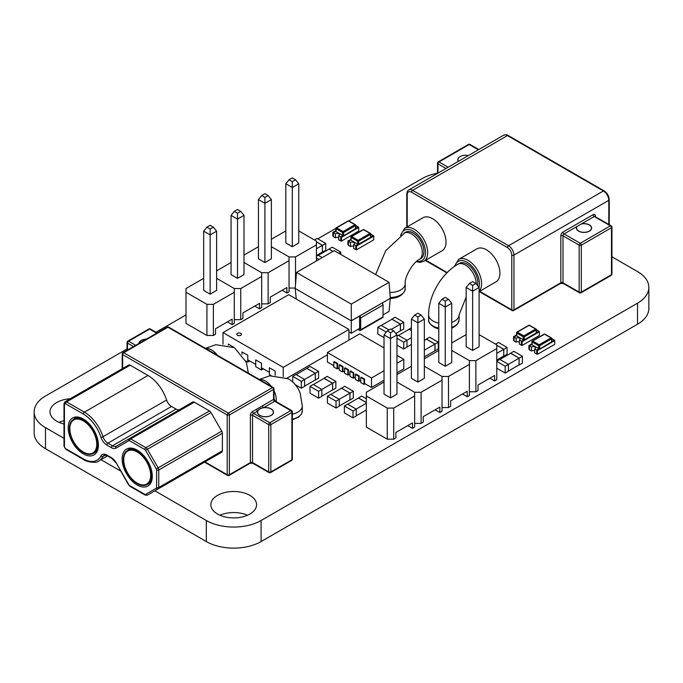 <?xml version="1.0" encoding="UTF-8"?>
<svg xmlns="http://www.w3.org/2000/svg" width="683" height="683" viewBox="0 0 683 683"><rect width="100%" height="100%" fill="white"/><g stroke="black" fill="none" stroke-linecap="round" stroke-linejoin="round"><path stroke-width="1.02" d="M611.942 256.808L637.512 271.569A38.726 22.36 180 0 1 648.85 287.372A38.726 22.36 180 0 1 637.512 303.184L261.085 520.514A38.726 22.36 180 0 1 206.326 520.514L154.87 490.804M648.85 287.372L648.85 308.426A38.726 22.36 180 0 1 637.512 324.237L261.085 541.568A38.726 22.36 180 0 1 206.326 541.568L45.488 448.705A38.726 22.36 180 0 1 34.15 432.902L34.15 411.849A38.726 22.36 180 0 1 45.488 396.038L127.055 348.945M120.575 471.005L100.973 459.685M63.997 438.341L45.488 427.652A38.726 22.36 180 0 1 34.15 411.849M155.98 332.254L185.998 314.914M317.774 238.837L335.848 228.404M348.8 220.925L421.915 178.707A38.726 22.36 180 0 1 437.496 173.226M390.292 298.403A13.72 7.923 0 0 0 400.682 295.466M433.816 326.952A13.72 7.923 0 0 0 434.217 327.2A13.72 7.923 0 0 0 438.785 328.941M451.719 328.113A13.72 7.923 0 0 0 454.579 326.585M63.997 420.737A22.863 13.199 0 0 0 59.071 422.376M70.306 398.727A22.863 13.199 0 0 0 50.004 411.849A22.863 13.199 0 0 0 56.698 421.18A22.863 13.199 0 0 0 63.997 424.015M247.502 515.23A22.863 13.199 0 0 0 219.9 515.23M217.536 514.034A22.863 13.199 0 0 0 242.456 516.903A22.863 13.199 0 0 0 256.569 504.703A22.863 13.199 0 0 0 233.706 491.504A22.863 13.199 0 0 0 210.834 504.703A22.863 13.199 0 0 0 217.536 514.034M350.055 399.948L353.29 398.078L353.29 391.239L350.055 393.101L349.909 399.862M341.432 388.294L344.667 386.254L353.29 391.239M341.432 388.123L350.055 393.101M336.036 408.041L339.272 406.172L339.272 399.324L336.036 401.194L336.036 408.041L327.413 403.064L327.413 396.217L336.036 401.194M327.413 396.217L330.649 394.347L339.272 399.324M339.272 406.001L349.969 399.828L349.969 393.118L339.246 399.307M330.794 394.433L341.517 388.243L349.969 393.118M384.025 337.633L377.844 334.072L377.844 327.225L381.08 325.356L388.969 329.906M386.288 332.1L377.844 327.225M400.486 330.956L400.486 324.109L391.863 319.132L395.098 317.262L403.721 322.239L403.721 329.086L400.34 330.871M400.486 324.109L403.721 322.239M395.816 333.483L400.4 330.837L400.4 324.126L391.948 319.251L381.225 325.441M391.205 329.437L400.4 324.126M353 417.834L353 410.987L344.377 406.009L347.613 404.14L356.236 409.117L356.236 415.964L353 417.834L344.377 412.848L344.377 406.009M353 410.987L356.236 409.117M358.387 398.087L361.623 396.046L366.344 398.778M366.344 402.509L358.387 397.916M366.344 402.577L358.473 398.035L347.758 404.225M356.236 415.793L366.344 409.954M356.202 409.1L366.344 403.243M301.348 388.192L301.348 381.353L292.717 376.367L295.952 374.506L304.575 379.483L304.575 386.33L301.348 388.192L295.363 384.742M292.717 381.976L292.717 376.367M301.348 381.353L304.575 379.483M315.358 380.107L315.358 373.26L306.735 368.282L309.971 366.412L318.594 371.39L318.594 378.237L315.213 380.021M315.358 373.26L318.594 371.39M304.575 386.16L315.273 379.987L315.273 373.277L306.821 368.402L296.098 374.591M304.55 379.466L315.273 373.277M322.504 252.147L325.74 250.285L325.74 243.438L322.504 245.308L322.359 252.07M314.47 239.989L317.117 238.461L325.74 243.438M316.434 241.799L322.504 245.308M316.434 255.493L322.419 252.036L322.419 245.325L316.434 248.783M316.434 241.867L322.419 245.325M503.832 356.133L507.059 354.264L507.059 347.416L503.832 349.286L503.687 356.048M495.534 344.112L498.436 342.439L507.059 347.416M496.78 345.214L503.832 349.286M496.78 360.026L503.747 356.014L503.747 349.303L496.78 353.324M496.78 345.282L503.747 349.303M342.533 235.362L336.07 231.622A0.76 0.444 180 0 1 335.857 231.255L333.372 232.681L335.421 233.868A2.288 1.323 180 0 1 337.948 233.501A2.288 1.323 180 0 1 339.434 234.739A2.288 1.323 180 0 1 338.648 235.729L340.706 236.916L343.182 235.481A0.76 0.444 180 0 1 342.533 235.362L342.533 232.493L336.07 228.762A0.76 0.444 -60 0 1 336.608 227.832A0.76 0.444 60 0 0 336.224 227.789A0.76 0.76 0 0 0 335.848 228.455A0.76 0.444 0 0 1 336.07 228.139A0.76 0.444 60 0 1 336.224 227.789L348.082 220.942A0.76 0.444 60 0 1 348.467 220.985A0.76 0.444 -60 0 1 348.842 220.942L355.314 224.681A0.76 0.444 -60 0 1 355.476 225.031A0.76 0.444 0 0 1 355.698 225.339A0.76 0.76 0 0 0 355.314 224.681A0.76 0.444 -60 0 0 354.929 224.716L348.467 220.985L336.608 227.832L343.071 231.563L354.929 224.716A0.76 0.444 60 0 1 355.476 225.655L343.617 232.493L343.617 235.473A0.76 0.444 180 0 1 343.182 235.592L340.808 236.975L341.457 237.351L358.703 227.396L358.063 227.021L355.689 228.387A0.76 0.444 180 0 1 355.476 228.634L355.476 225.655A0.76 0.444 0 0 0 355.698 225.339L355.698 228.199A0.76 0.444 180 0 1 355.689 228.267L358.165 226.833L356.116 225.646A2.288 1.323 180 0 1 355.698 225.868M340.706 236.916L340.706 240.903L338.648 239.716L338.648 235.729M335.421 233.868L335.421 237.855A2.288 1.323 180 0 1 338.648 237.727M335.848 230.632L332.834 232.374L333.372 232.681L333.372 236.668L335.421 237.855M341.03 236.856L341.568 237.163L355.476 228.634M333.159 232.314L333.586 232.561L333.159 232.297L335.848 230.743M341.457 237.351L341.457 241.082L340.808 240.715L340.808 236.975M343.617 235.473L344.155 235.157M341.457 241.082L358.703 231.127L358.703 227.396M332.834 232.374L332.834 236.105L333.372 236.42M341.03 236.839L341.568 237.163L344.582 235.422M519.182 364.995L522.41 363.125L522.41 356.278L519.182 358.148L519.037 364.91M510.56 353.333L513.787 351.301L522.41 356.278M510.56 353.171L519.182 358.148M505.164 373.08L508.4 371.219L508.4 364.372L505.164 366.233L505.164 373.08L496.78 368.239M496.78 361.119L499.777 359.395L508.4 364.372M496.78 361.392L505.164 366.233M508.4 371.048L519.097 364.876L519.097 358.165L508.374 364.355M499.922 359.471L510.645 353.282L519.097 358.165M241.483 334.303L241.483 334.337A2.322 1.34 180 0 1 241.483 334.337A2.322 1.34 180 0 1 240.049 335.575A2.322 1.34 180 0 1 237.513 335.285A2.322 1.34 0 0 0 240.049 335.541A2.322 1.34 0 0 0 241.483 334.303A2.322 1.34 0 0 0 239.152 332.962A2.322 1.34 0 0 0 236.83 334.303A2.322 1.34 0 0 0 237.513 335.251A2.322 1.34 180 0 1 236.83 334.337A2.322 1.34 180 0 1 236.83 334.32L236.83 334.303M327.405 354.836L287.099 378.109M283.232 376.538L283.232 367.377L348.945 329.445L348.945 340.1M348.945 329.445L288.713 294.663L222.999 332.604L222.999 344.249M269.401 372.355L261.469 367.77M255.715 364.449L247.784 359.873M222.999 332.604L283.232 367.377M275.164 375.317L275.164 371.1L269.401 367.77L269.401 374.566L271.16 375.582M263.39 368.88L261.469 369.99L261.469 363.194L255.715 359.873L255.715 366.669L261.469 369.99M249.696 360.974L247.784 362.084L247.784 355.288L242.021 351.967L242.021 354.323M247.784 362.084L245.82 360.948M234.09 347.459L228.335 344.061L228.335 345.128M318.611 398.163L318.611 391.316L309.988 386.339L313.224 384.469L321.847 389.455L321.847 396.294L318.611 398.163L309.988 393.186L309.988 386.339M318.611 391.316L321.847 389.455M332.621 390.07L332.621 383.231L323.998 378.245L327.234 376.384L335.857 381.362L335.857 388.209L332.476 389.993M332.621 383.231L335.857 381.362M321.847 396.131L332.536 389.959L332.536 383.248L324.084 378.365L313.369 384.555M321.821 389.438L332.536 383.248M409.126 329.266L411.405 330.418M411.405 327.789L409.126 329.104M403.738 349.013L406.974 347.152L406.974 340.305L403.738 342.174L403.738 349.013L396.96 345.103M396.96 336.121L398.351 335.327L406.974 340.305M396.96 338.256L403.738 342.174M398.496 335.404L409.211 329.223L411.405 330.487M411.405 344.42L406.974 346.981M411.405 337.709L406.948 340.288M435.02 350.891L435.02 344.053L426.397 339.067L429.633 337.206L438.255 342.183L438.255 349.03L434.875 350.814M435.02 344.053L438.255 342.183M424.339 356.893L434.934 350.78L434.934 344.07L426.482 339.186L424.339 340.424M424.339 350.183L434.934 344.07M384.025 347.903L359.728 333.876L327.405 352.53L327.405 362.016L333.799 365.712M327.405 352.53L371.492 377.989L371.492 387.474L364.568 383.47L364.568 379.056L364.022 379.364L360.752 377.468L360.752 382.523L364.022 384.418L364.022 379.364M360.752 381.268L359.173 380.363L359.173 375.94L358.635 376.256L355.356 374.361L355.356 379.415L358.635 381.302L358.635 376.256M355.356 378.16L353.785 377.247L353.785 372.833L353.248 373.14L349.969 371.245L349.969 376.299L353.248 378.194L353.248 373.14M349.969 375.044L348.398 374.139L348.398 369.716L347.86 370.032L344.582 368.137L344.582 373.191L347.86 375.078L347.86 370.032M344.582 371.936L343.003 371.023L343.003 366.609L342.465 366.916L339.186 365.021L339.186 370.075L342.465 371.97L342.465 366.916M339.186 368.82L337.615 367.915L337.615 363.493L337.078 363.808L333.799 361.913L333.799 366.967L337.078 368.863L337.078 363.808M396.96 363.288L403.815 359.326L403.815 368.811L396.96 372.773M384.025 380.243L371.492 387.474M371.492 377.989L384.025 370.758M403.815 359.326L396.96 355.373M365.115 383.786L364.022 384.418M364.568 379.056L361.29 377.161L360.752 377.468M359.728 380.679L358.635 381.302M359.173 375.94L355.894 374.045L355.356 374.361M354.332 377.562L353.248 378.194M353.785 372.833L350.507 370.937L349.969 371.245M348.945 374.455L347.86 375.078M348.398 369.716L345.12 367.821L344.582 368.137M343.558 371.339L342.465 371.97M343.003 366.609L339.733 364.713L339.186 365.021M338.162 368.231L337.078 368.863M337.615 363.493L334.337 361.606L333.799 361.913M577.067 226.432A7.47 4.311 0 0 0 576.537 228.02A7.47 4.311 0 0 0 578.723 231.076A7.47 4.311 0 0 0 586.859 232.007A7.47 4.311 0 0 0 591.478 228.02A7.47 4.311 0 0 0 589.284 224.972A7.47 4.311 0 0 0 581.242 224.015L576.802 226.577A7.624 4.397 0 0 0 576.384 228.02A7.624 4.397 0 0 0 578.612 231.136A7.624 4.397 0 0 0 586.919 232.092A7.624 4.397 0 0 0 591.623 228.02A7.624 4.397 0 0 0 589.395 224.912A7.624 4.397 0 0 0 581.506 223.87L581.242 224.015M477.528 285.52A15.248 8.802 -120 0 0 467.044 264.108A15.248 8.802 -120 0 0 459.42 263.348L457.806 264.287C441.338 273.652 428.506 295.884 428.625 314.829L428.625 319.806A15.248 8.802 0 0 0 433.09 326.03A15.248 8.802 0 0 0 438.785 328.105M403.909 233.168A15.248 8.802 -120 0 1 411.533 233.919A15.248 8.802 -120 0 1 421.488 247.357A15.248 8.802 -120 0 1 419.149 259.574L420.771 258.635A15.248 8.802 -120 0 0 423.11 246.426A15.248 8.802 -120 0 0 413.147 232.988A15.248 8.802 -120 0 0 405.523 232.237L385.724 250.627L375.616 274.557M479.099 291.598L495.978 281.857A19.056 11.005 -120 0 0 498.897 266.583A19.056 11.005 -120 0 0 486.45 249.79A19.056 11.005 -120 0 0 476.922 248.851L458.592 259.429A19.056 11.005 60 0 1 468.12 260.368A19.056 11.005 60 0 1 480.098 275.71A19.056 11.005 60 0 1 479.099 291.291M423.75 261.316L442.08 250.738A19.056 11.005 -120 0 0 445 235.464A19.056 11.005 -120 0 0 432.552 218.671A19.056 11.005 -120 0 0 423.025 217.732L404.695 228.31A19.056 11.005 60 0 1 414.222 229.257A19.056 11.005 60 0 1 426.67 246.051A19.056 11.005 60 0 1 423.75 261.316L420.446 262.315L416.212 261.717M458.327 161.384A7.624 4.397 180 0 1 457.806 159.779A7.624 4.397 180 0 1 458.532 157.901M468.35 155.596A7.47 4.311 0 0 0 457.96 159.566A7.47 4.311 0 0 0 458.558 161.248M359.599 328.421L351.275 333.227L351.275 320.856L295.218 288.491L351.275 320.856L390.3 298.326L351.275 320.728L351.275 304.106L296.482 272.466L334.243 250.67L389.037 282.301L351.275 304.106M390.3 298.326L389.037 311.431L383.052 314.889M390.3 298.198L389.037 282.301M351.275 333.227L348.945 331.887M295.218 288.491L296.234 299.009M295.218 288.363L296.482 272.466M381.968 303.132A1.528 0.879 60 0 1 383.052 304.994L360.684 317.911A1.528 0.879 60 0 0 359.599 316.041L381.968 303.132M383.052 316.861L360.684 329.778A1.528 0.879 60 0 1 360.368 330.47L382.736 317.561A1.528 0.879 60 0 0 383.052 316.861L383.052 304.994M360.684 329.778L360.684 317.911M360.368 330.47A1.528 0.879 60 0 1 359.599 330.393L357.892 329.411M358.976 328.788L359.599 329.155L359.599 317.288M516.553 335.592L514.086 337.018L516.135 338.196A2.288 1.323 180 0 1 518.662 337.829A2.288 1.323 180 0 1 520.139 339.067A2.288 1.323 180 0 1 519.362 340.066L521.411 341.244L523.895 339.818A0.76 0.444 180 0 1 523.246 339.69L523.246 336.83L516.775 333.091A0.76 0.444 -60 0 1 517.313 332.16A0.76 0.444 60 0 0 516.937 332.126A0.76 0.76 0 0 0 516.553 332.783A0.76 0.444 0 0 1 516.775 332.476A0.76 0.444 60 0 1 516.937 332.126L528.796 325.279A0.76 0.444 60 0 1 529.171 325.313A0.76 0.444 -60 0 1 529.556 325.279L536.027 329.01A0.76 0.444 -60 0 1 536.181 329.36A0.76 0.444 0 0 1 536.403 329.667A0.76 0.76 0 0 0 536.027 329.01A0.76 0.444 -60 0 0 535.643 329.052L529.171 325.313L517.313 332.16L523.784 335.891L535.643 329.052A0.76 0.444 60 0 1 536.181 329.983L524.322 336.83L524.322 339.801A0.76 0.444 180 0 1 523.895 339.929L521.522 341.312L522.171 341.679L539.416 331.725L538.767 331.349L536.394 332.723A0.76 0.444 180 0 1 536.181 332.971L536.181 329.983A0.76 0.444 0 0 0 536.403 329.667L536.403 332.536A0.76 0.444 180 0 1 536.394 332.595L538.878 331.161L536.821 329.983A2.288 1.323 180 0 1 536.403 330.196M523.246 339.69L516.775 335.959A0.76 0.444 180 0 1 516.561 335.584L516.561 335.695M521.411 341.244L521.411 345.231L519.362 344.044L519.362 340.066M516.135 338.196L516.135 342.183A2.288 1.323 180 0 1 519.362 342.055M516.553 334.969L513.548 336.702L514.086 337.018L514.086 340.996L516.135 342.183M521.735 341.184L522.273 341.5L525.295 339.75L524.322 339.801M536.181 332.971L524.877 339.502M513.864 336.642L514.299 336.89L513.864 336.625L516.553 335.08M522.171 341.679L522.171 345.419L521.522 345.043L521.522 341.312M522.171 345.419L539.416 335.455L539.416 331.725M513.548 336.702L513.548 340.441L514.086 340.749M521.735 341.176L522.273 341.5L525.295 339.75M384.025 382.053L366.344 392.264L366.344 395.995L387.261 408.067L393.724 408.067L414.641 395.995L414.641 392.264L396.96 382.053L414.641 392.264L421.112 392.264L442.021 380.183L442.021 376.453L424.339 366.25L442.021 376.453L448.492 376.453L469.4 364.381L469.4 360.641L451.719 350.439L469.4 360.641L469.4 391.76L475.872 391.76L478.023 390.522L478.023 385.041L494.629 375.454L494.629 380.935L496.78 379.688L496.78 344.838L479.099 334.627M466.165 334.627L451.719 342.968M469.4 360.641L475.872 360.641L475.872 391.76M475.872 360.641L496.78 348.569M472.636 350.439L479.099 346.708L479.099 287.475L472.636 291.206L466.165 287.475L466.165 346.708L472.636 350.439L472.636 285.34L475.872 283.471L472.636 281.601L469.4 283.471L472.636 285.34M489.882 378.194L494.629 380.935M469.4 283.471L466.165 287.475M479.099 287.475L475.872 283.471M442.021 376.453L442.021 407.572L448.492 407.572L450.643 406.325L450.643 400.853L467.249 391.265L467.249 396.746L469.4 395.5L469.4 364.381M438.785 350.439L424.339 358.78M448.492 376.453L448.492 407.572M445.256 366.25L451.719 362.511L451.719 303.286L445.256 307.017L438.785 303.286L438.785 362.511L445.256 366.25L445.256 301.143L448.492 299.282L445.256 297.412L442.021 299.282L445.256 301.143M462.502 394.006L467.249 396.746M442.021 299.282L438.785 303.286M451.719 303.286L448.492 299.282M414.641 423.383L421.112 423.383L423.264 422.137L423.264 416.656L439.861 407.077L439.861 412.549L442.021 411.303L442.021 380.183M411.405 366.25L396.96 374.583M421.112 392.264L421.112 423.383M417.876 382.053L424.339 378.322L424.339 319.089L417.876 322.828L411.405 319.089L411.405 378.322L417.876 382.053L417.876 316.955L421.112 315.085L417.876 313.224L414.641 315.085L417.876 316.955M435.122 409.809L439.861 412.549M414.641 315.085L411.405 319.089M424.339 319.089L421.112 315.085M366.344 395.995L366.344 427.114L387.261 439.186L393.724 439.186L395.884 437.94L395.884 432.467L412.481 422.879L412.481 428.361L414.641 427.114L414.641 395.995M387.261 408.067L387.261 439.186M393.724 408.067L393.724 439.186M390.497 397.865L396.96 394.125L396.96 334.901L390.497 338.631L384.025 334.901L384.025 394.125L390.497 397.865L390.497 332.766L393.724 330.896L390.497 329.027L387.261 330.896L390.497 332.766M407.742 425.62L412.481 428.361M387.261 330.896L384.025 334.901M396.96 334.901L393.724 330.896M203.679 278.331L185.998 288.542L185.998 292.273L206.915 304.345L213.378 304.345L234.295 292.273L234.295 288.542L216.613 278.331L234.295 288.542L240.757 288.542L261.674 276.47L261.674 272.73L243.993 262.528L261.674 272.73L268.137 272.73L289.054 260.658L289.054 256.928L271.373 246.717L289.054 256.928L289.054 288.047L295.244 288.047M289.054 256.928L295.517 256.928L316.434 244.847L316.434 241.116L298.753 230.914M316.434 244.847L316.434 260.949M285.818 230.914L271.373 239.246M295.517 256.928L295.517 284.606M292.29 246.717L298.753 242.986L298.753 183.753L292.29 187.492L285.818 183.753L285.818 242.986L292.29 246.717L292.29 181.618L295.517 179.749L292.29 177.887L289.054 179.749L292.29 181.618M289.054 179.749L285.818 183.753M298.753 183.753L295.517 179.749M261.674 272.73L261.674 303.85L268.137 303.85L270.297 302.603L270.297 297.131L286.894 287.543L286.894 293.024L289.054 291.778L289.054 260.658M258.439 246.717L243.993 255.058M268.137 272.73L268.137 303.85M264.91 262.528L271.373 258.789L271.373 199.564L264.91 203.295L258.439 199.564L258.439 258.789L264.91 262.528L264.91 197.43L268.137 195.56L264.91 193.69L261.674 195.56L264.91 197.43M282.156 290.284L286.894 293.024M261.674 195.56L258.439 199.564M271.373 199.564L268.137 195.56M234.295 288.542L234.295 319.661L240.757 319.661L242.917 318.415L242.917 312.934L259.514 303.354L259.514 308.827L261.674 307.589L261.674 276.47M231.059 262.528L216.613 270.869M240.757 288.542L240.757 319.661M237.522 278.331L243.993 274.6L243.993 215.376L237.522 219.106L231.059 215.376L231.059 274.6L237.522 278.331L237.522 213.233L240.757 211.371L237.522 209.502L234.295 211.371L237.522 213.233M254.776 306.095L259.514 308.827M234.295 211.371L231.059 215.376M243.993 215.376L240.757 211.371M185.998 292.273L185.998 323.392L206.915 335.464L213.378 335.464L215.538 334.226L215.538 328.745L232.135 319.157L232.135 324.638L234.295 323.392L234.295 292.273M206.915 304.345L206.915 335.464M213.378 304.345L213.378 335.464M210.142 294.142L216.613 290.412L216.613 231.178L210.142 234.909L203.679 231.178L203.679 290.412L210.142 294.142L210.142 229.044L213.378 227.174L210.142 225.305L206.915 227.174L210.142 229.044M227.396 321.898L232.135 324.638M206.915 227.174L203.679 231.178M216.613 231.178L213.378 227.174M340.8 254.452L340.8 252.129L338.785 253.291M328.941 249.184L332.177 247.152L340.8 252.129M328.941 249.022L333.022 251.378M316.434 256.245L318.158 255.246L322.239 257.602M316.434 257.978L319.012 259.463M318.304 255.322L329.027 249.133L332.962 251.412M531.903 344.454L529.436 345.88L531.485 347.066A2.288 1.323 180 0 1 534.012 346.699A2.288 1.323 180 0 1 535.498 347.929A2.288 1.323 180 0 1 534.712 348.928L536.761 350.114L539.246 348.68A0.76 0.444 180 0 1 538.597 348.552L538.597 345.692L532.125 341.961A0.76 0.444 -60 0 1 532.672 341.022A0.76 0.444 60 0 0 532.288 340.988A0.76 0.76 0 0 0 531.903 341.645A0.76 0.444 0 0 1 532.125 341.338A0.76 0.444 60 0 1 532.288 340.988L544.146 334.141A0.76 0.444 60 0 1 544.522 334.175A0.76 0.444 -60 0 1 544.906 334.141L551.377 337.872A0.76 0.444 -60 0 1 551.531 338.222A0.76 0.444 0 0 1 551.753 338.537A0.76 0.76 0 0 0 551.377 337.872A0.76 0.444 -60 0 0 550.993 337.914L544.522 334.175L532.672 341.022L539.135 344.761L550.993 337.914A0.76 0.444 60 0 1 551.531 338.845L539.672 345.692L539.672 348.663A0.76 0.444 180 0 1 539.246 348.791L537.086 350.038L537.623 350.362L536.872 350.174L537.521 350.55L554.767 340.586L554.118 340.211L551.744 341.585A0.76 0.444 180 0 1 551.531 341.833L551.531 338.845A0.76 0.444 0 0 0 551.753 338.537L551.753 341.398A0.76 0.444 180 0 1 551.744 341.457L554.229 340.032L552.171 338.845A2.288 1.323 180 0 1 551.753 339.058M538.597 348.552L532.125 344.821A0.76 0.444 180 0 1 531.912 344.445L531.912 344.556M536.761 350.114L536.761 354.093L534.712 352.906L534.712 348.928M531.485 347.066L531.485 351.045A2.288 1.323 180 0 1 534.712 350.925M531.903 343.831L528.898 345.564L529.436 345.88L529.436 349.858L531.485 351.045M537.623 350.362L551.531 341.833M529.223 345.504L529.649 345.752L529.223 345.496L531.903 343.942M537.521 350.55L537.521 354.281L536.872 353.905L536.872 350.174M539.672 348.663L540.21 348.356M537.521 354.281L554.767 344.326L554.767 340.586M528.898 345.564L528.898 349.303L529.436 349.611M537.623 350.345L540.646 348.603M357.593 244.053L351.122 240.322A0.76 0.444 180 0 1 350.908 239.946L348.432 241.381L350.481 242.559A2.288 1.323 180 0 1 353.009 242.192A2.288 1.323 180 0 1 354.494 243.43A2.288 1.323 180 0 1 353.709 244.42L355.758 245.607L358.242 244.181A0.76 0.444 180 0 1 357.593 244.053L357.593 241.193L351.122 237.453A0.76 0.444 -60 0 1 351.668 236.523A0.76 0.444 60 0 0 351.284 236.489A0.76 0.76 0 0 0 350.9 237.146A0.76 0.444 0 0 1 351.122 236.83A0.76 0.444 60 0 1 351.284 236.489L363.143 229.642A0.76 0.444 60 0 1 363.518 229.676A0.76 0.444 -60 0 1 363.902 229.642L370.374 233.373A0.76 0.444 -60 0 1 370.528 233.723A0.76 0.444 0 0 1 370.749 234.03A0.76 0.76 0 0 0 370.374 233.373A0.76 0.444 -60 0 0 369.99 233.407L363.518 229.676L351.668 236.523L358.131 240.254L369.99 233.407A0.76 0.444 60 0 1 370.528 234.346L358.669 241.193L358.669 244.164A0.76 0.444 180 0 1 358.242 244.292L356.082 245.53L356.62 245.846L355.869 245.675L356.517 246.042L373.763 236.087L373.114 235.712L370.741 237.086A0.76 0.444 180 0 1 370.528 237.334L370.528 234.346A0.76 0.444 0 0 0 370.749 234.03L370.749 236.899A0.76 0.444 180 0 1 370.741 236.958L373.225 235.524L371.168 234.346A2.288 1.323 180 0 1 370.749 234.559M355.758 245.607L355.758 249.594L353.709 248.407L353.709 244.42M350.481 242.559L350.481 246.546A2.288 1.323 180 0 1 353.709 246.418M350.9 239.332L347.895 241.065L348.432 241.381L348.432 245.359L350.481 246.546M359.642 244.104L356.62 245.854L359.642 244.113L359.207 243.857L370.528 237.334M350.9 239.443L348.219 240.988L348.646 241.253M356.517 246.042L356.517 249.782L355.869 249.406L355.869 245.675M358.669 244.164L359.207 243.857M356.517 249.782L373.763 239.818L373.763 236.087M347.895 241.065L347.895 244.796L348.432 245.112M348.219 240.988L348.654 241.244M146.299 339.195A7.854 4.533 0 0 0 139.076 343.353M271.031 408.963A7.854 4.533 0 0 0 262.477 407.982A7.854 4.533 0 0 0 257.636 412.173A7.854 4.533 0 0 0 259.933 415.375A7.854 4.533 0 0 0 268.487 416.357A7.854 4.533 0 0 0 273.337 412.173A7.854 4.533 0 0 0 271.031 408.963M259.822 415.435A8 4.619 0 0 0 268.547 416.442A8 4.619 0 0 0 273.49 412.173A8 4.619 0 0 0 271.142 408.904A8 4.619 0 0 0 263.544 407.683A8 4.619 0 0 0 257.713 411.055A8 4.619 0 0 0 257.482 412.173A8 4.619 0 0 0 259.822 415.435M137.206 483.12A19.056 11.005 -120 0 0 146.734 484.059A19.056 11.005 -120 0 0 149.654 468.794A19.056 11.005 -120 0 0 137.206 452.001A19.056 11.005 -120 0 0 127.678 451.053A19.056 11.005 -120 0 0 124.758 466.327A19.056 11.005 -120 0 0 137.206 483.12M137.206 451.506A19.662 11.355 -120 0 0 127.371 450.532A19.662 11.355 -120 0 0 124.357 466.284A19.662 11.355 -120 0 0 137.206 483.615A19.662 11.355 -120 0 0 147.041 484.589A19.662 11.355 -120 0 0 150.055 468.828A19.662 11.355 -120 0 0 137.206 451.506M83.309 452.001A19.056 11.005 -120 0 0 92.837 452.949A19.056 11.005 -120 0 0 95.757 437.675A19.056 11.005 -120 0 0 83.309 420.882A19.056 11.005 -120 0 0 73.781 419.943A19.056 11.005 -120 0 0 70.861 435.208A19.056 11.005 -120 0 0 83.309 452.001M83.309 420.387A19.662 11.355 -120 0 0 73.474 419.413A19.662 11.355 -120 0 0 70.46 435.165A19.662 11.355 -120 0 0 83.309 452.496A19.662 11.355 -120 0 0 93.136 453.469A19.662 11.355 -120 0 0 96.158 437.718A19.662 11.355 -120 0 0 83.309 420.387M256.637 409.185L262.468 405.822A1.528 0.879 -120 0 0 263.544 407.683L274.643 401.28A1.528 0.879 -60 0 1 275.411 401.203L274.011 398.787A1.528 0.879 0 0 1 273.567 399.41L273.567 389.455L229.368 414.974L229.368 474.719L250.388 462.579L250.388 415.281A3.048 1.759 120 0 1 252.548 411.55L256.637 409.185A1.528 0.879 -120 0 0 257.713 411.055L253.624 413.411L269.794 422.751L290.813 410.611L274.643 401.28A1.528 0.879 -120 0 1 273.567 399.41L262.468 405.822M179.86 409.484A7.624 4.397 60 0 1 176.077 409.091L171.501 406.453A7.624 4.397 60 0 1 166.601 399.999A28.968 16.725 -120 0 0 147.98 375.454L130.197 365.183A3.048 1.759 -120 0 0 128.677 365.029L65.073 401.749A3.048 1.759 60 0 1 66.601 401.903L130.197 365.183M194.296 402.185A3.048 1.759 -120 0 0 192.768 402.031L129.164 438.751A3.048 1.759 60 0 1 130.692 438.904L194.296 402.185L209.476 410.953A3.048 1.759 -120 0 1 210.996 412.558L221.736 431.152A3.048 1.759 -120 0 1 222.368 433.278L222.368 450.806A3.048 1.759 -120 0 1 221.736 452.206L210.996 458.404A3.048 1.759 -120 0 1 210.979 458.413M129.616 440.774A1.528 0.879 -120 0 0 128.848 440.697L115.973 448.133A9.144 5.285 60 0 1 111.397 447.681L106.821 445.043A9.144 5.285 60 0 1 100.947 437.291A27.44 15.846 -120 0 0 83.309 414.035L65.517 403.764A1.528 0.879 -120 0 0 64.441 404.387L64.441 446.708A1.528 0.879 -120 0 0 65.517 448.577L83.309 458.848A27.44 15.846 -120 0 0 100.947 455.962A9.144 5.285 60 0 1 106.821 454.998L111.397 457.636A9.144 5.285 60 0 1 115.973 462.468L128.848 484.776A1.528 0.879 -120 0 0 129.616 485.579L144.796 494.347A1.528 0.879 -120 0 0 145.556 494.424L156.296 488.225A1.528 0.879 -120 0 0 156.612 487.525L156.612 469.998A1.528 0.879 -120 0 0 156.296 468.931L145.556 450.345A1.528 0.879 -120 0 0 144.796 449.534L129.616 440.774A1.528 0.879 -60 0 1 130.692 438.904L145.872 447.672A3.048 1.759 60 0 1 147.4 449.277L158.132 467.872A3.048 1.759 60 0 1 158.763 469.998L158.763 487.525A3.048 1.759 60 0 1 158.132 488.926L210.996 458.404M156.296 488.225A1.528 1.246 60 0 0 158.132 488.926L147.4 495.124A1.528 1.246 60 0 1 145.556 494.424M65.517 403.764A1.528 0.879 120 0 1 66.601 401.903L84.385 412.165A28.968 16.725 60 0 1 103.005 436.71A7.624 4.397 -120 0 0 107.905 443.173L112.473 445.811A7.624 4.397 -120 0 0 116.289 446.187L129.164 438.751A1.528 1.246 -120 0 0 128.848 440.697M146.461 339.092A8 4.619 0 0 0 138.914 343.455M637.512 324.237L637.512 303.184M261.085 541.568L261.085 520.514M206.326 541.568L206.326 520.514M45.488 448.705L45.488 427.652M335.848 231.315L335.848 228.455A0.76 0.444 0 0 0 336.07 228.762L336.07 231.622M342.533 232.493A0.76 0.444 0 0 0 343.617 232.493A0.76 0.444 60 0 0 343.071 231.563A0.76 0.444 -60 0 0 342.533 232.493M476.205 283.889A15.248 8.802 -120 0 0 465.43 265.038A15.248 8.802 -120 0 0 457.806 264.287M466.165 297.054L459.113 314.829A15.248 8.802 180 0 1 451.719 322.376M438.785 323.127A15.248 8.802 180 0 1 433.09 321.053A15.248 8.802 180 0 1 428.625 314.829M419.149 259.574C413.138 261.999 404.31 277.289 405.215 283.71A15.248 8.802 180 0 1 389.848 292.512M390.241 297.489A15.248 8.802 0 0 0 405.215 288.687L404.507 291.59L401.621 294.843L398.095 296.712L390.292 298.138M451.719 327.353A15.248 8.802 0 0 0 459.113 319.806L457.798 323.716L455.518 325.962L451.719 327.934M416.792 261.222A17.527 10.125 -120 0 0 425.407 250.379A17.527 10.125 -120 0 0 413.147 231.119A17.527 10.125 -120 0 0 401.152 234.892M478.979 287.321A17.527 10.125 -120 0 0 467.044 262.238A17.527 10.125 -120 0 0 455.049 266.011M407.222 226.858L407.222 194.715A6.096 3.517 60 0 1 411.533 192.222L507.469 247.613A6.096 3.517 60 0 1 511.78 255.083L511.78 309.851A1.528 0.879 120 0 0 512.096 310.552L479.184 291.547M425.731 260.172L447.186 272.56M479.637 291.291L511.78 309.851A1.528 0.879 180 0 0 513.94 309.851L560.828 282.779L560.828 235.806A3.048 1.759 120 0 1 562.988 232.066L593.168 214.641A3.048 1.759 120 0 1 595.32 215.888L595.32 217.134M608.801 224.4L608.801 200.315L513.94 255.083L513.94 309.851A1.528 0.879 60 0 1 513.625 310.552A1.528 1.528 0 0 1 512.096 310.552M604.173 190.907C607.272 193.016 608.963 195.944 609.245 199.692A1.528 0.879 180 0 1 608.801 200.315A7.624 4.397 60 0 0 603.405 190.975A1.528 0.879 -60 0 1 604.173 190.907L508.229 135.516A1.528 0.879 120 0 0 507.469 135.593A7.624 4.397 -120 0 0 503.661 135.208L408.793 189.976A7.624 4.397 -120 0 1 412.609 190.361L508.545 245.743L603.405 190.975L507.469 135.593L412.609 190.361A1.528 0.879 120 0 0 411.533 192.222M446.016 168.488L437.94 163.826L437.94 173.158M478.356 149.816L469.204 144.531L439.015 161.956L448.176 167.241M560.828 235.806A1.528 0.879 0 0 1 562.988 235.806L562.988 282.779L579.15 292.111L579.15 245.137L562.988 235.806A1.528 0.879 -60 0 1 564.064 233.936L580.234 243.268L610.414 225.842L594.244 216.511L581.506 223.87M576.802 226.577L564.064 233.936A1.528 0.879 60 0 1 562.988 232.066M611.942 274.062A1.528 0.879 180 0 1 611.49 274.686A1.528 0.879 -120 0 1 611.174 275.386A1.528 1.528 0 0 0 611.942 274.062L611.942 227.089A1.528 0.879 180 0 1 611.49 227.712L581.31 245.137L581.31 292.111L611.49 274.686L611.49 227.712A1.528 0.879 -120 0 0 610.414 225.842A1.528 0.879 120 0 1 611.174 225.766L594.876 216.511M468.436 144.454A1.528 1.528 0 0 1 469.964 144.454A1.528 0.879 120 0 0 469.204 144.531A1.528 0.879 -120 0 0 468.436 144.454L438.255 161.88A1.528 1.528 0 0 0 437.496 163.203L437.496 173.414M437.496 163.203A1.528 0.879 180 0 0 437.94 163.826A1.528 0.879 120 0 1 439.015 161.956A1.528 0.879 -120 0 0 438.255 161.88M407.222 194.715A1.528 0.879 180 0 1 406.769 194.092L406.769 227.115M594.893 216.383A1.528 0.879 180 0 1 595.32 215.888M593.168 214.641A1.528 0.879 60 0 0 594.244 216.511A1.528 0.879 -60 0 1 595.004 216.434M507.469 247.613A1.528 0.879 -60 0 1 508.545 245.743A7.624 4.397 60 0 1 513.94 255.083A1.528 0.879 180 0 1 511.78 255.083M581.31 245.137A1.528 0.879 -120 0 0 580.234 243.268A1.528 0.879 120 0 0 579.15 245.137A1.528 0.879 180 0 0 581.31 245.137M581.31 292.111A1.528 0.879 180 0 1 579.15 292.111A1.528 0.879 -60 0 0 579.466 292.811A1.528 1.528 0 0 0 580.994 292.811A1.528 0.879 -120 0 0 581.31 292.111M560.512 283.479L563.296 283.479A1.528 0.879 120 0 1 562.988 282.779A1.528 0.879 0 0 0 560.828 282.779A1.528 0.879 60 0 1 560.512 283.479L513.625 310.552M516.553 335.643L516.553 332.783A0.76 0.444 0 0 0 516.775 333.091L516.775 335.959M523.246 336.83A0.76 0.444 0 0 0 524.322 336.83A0.76 0.444 60 0 0 523.784 335.891A0.76 0.444 -60 0 0 523.246 336.83M531.903 344.505L531.903 341.645A0.76 0.444 0 0 0 532.125 341.961L532.125 344.821M538.597 345.692A0.76 0.444 0 0 0 539.672 345.692A0.76 0.444 60 0 0 539.135 344.761A0.76 0.444 -60 0 0 538.597 345.692M350.9 240.006L350.9 237.146A0.76 0.444 0 0 0 351.122 237.453L351.122 240.322M357.593 241.193A0.76 0.444 0 0 0 358.669 241.193A0.76 0.444 60 0 0 358.131 240.254A0.76 0.444 -60 0 0 357.593 241.193M217.407 355.271A15.248 8.802 -120 0 0 211.585 349.935A15.248 8.802 -120 0 0 205.762 348.543M271.305 386.39A15.248 8.802 -120 0 0 265.482 381.054A15.248 8.802 -120 0 0 259.66 379.663M146.879 484.682A19.816 11.44 -120 0 0 148.194 484.102C149.56 482.386 150.192 484.512 151.771 477.349C153.086 469.247 145.547 454.938 137.522 450.831C131.99 448.697 128.942 448.347 128.37 449.773A19.816 11.44 -120 0 0 127.217 450.626M137.206 484.99A21.344 12.32 60 0 1 122.112 458.848A21.344 12.32 60 0 1 137.206 450.131A21.344 12.32 60 0 1 152.3 476.273A21.344 12.32 60 0 1 137.206 484.99M92.982 453.563A19.816 11.44 -120 0 0 94.297 452.983C95.654 451.267 96.294 453.392 97.865 446.238C99.189 438.127 91.65 423.819 83.625 419.712C78.093 417.578 75.045 417.228 74.473 418.653A19.816 11.44 -120 0 0 73.32 419.507M83.309 453.871A21.344 12.32 60 0 1 68.215 427.729A21.344 12.32 60 0 1 83.309 419.012A21.344 12.32 60 0 1 98.395 445.154A21.344 12.32 60 0 1 83.309 453.871M204.977 461.879L227.217 474.719L227.217 414.974L122.65 354.605L122.65 368.504M228.293 413.104L272.491 387.585L167.924 327.217L123.734 352.735L228.293 413.104A1.528 0.879 60 0 1 229.368 414.974A1.528 0.879 0 0 1 227.217 414.974A1.528 0.879 -60 0 1 228.293 413.104M83.309 414.035A1.528 0.879 120 0 1 84.385 412.165L147.98 375.454M100.947 437.291A1.528 0.435 162.1 0 0 103.005 436.71L166.601 399.999M106.821 454.998A1.528 0.879 -60 0 0 107.137 455.698L104.089 455.245A7.624 4.397 -120 0 0 103.005 456.423L105.387 455.049M100.947 455.962A1.528 1.17 -152.8 0 0 103.005 456.423A28.968 16.725 60 0 1 98.864 460.905L107.513 455.911M156.612 487.525A1.528 0.879 0 0 0 158.763 487.525L222.368 450.806M156.612 469.998A1.528 0.879 0 0 0 158.763 469.998L222.368 433.278M156.296 468.931L221.736 431.152M145.556 450.345L210.996 412.558M144.796 449.534A1.528 0.879 -60 0 1 145.872 447.672L209.476 410.953M116.289 446.187L116.289 446.187A1.528 1.246 -120 0 0 115.973 448.133M111.397 447.681A1.528 0.879 -60 0 1 112.473 445.811L176.077 409.091M106.821 445.043A1.528 0.879 -60 0 1 107.905 443.173L171.501 406.453M144.796 494.347A1.528 0.879 120 0 0 145.112 495.047L129.932 486.279A1.528 0.879 -60 0 1 129.616 485.579M129.932 486.279L128.848 484.776M128.609 484.921L115.973 462.468M115.726 462.604L111.713 458.336A1.528 0.879 -60 0 1 111.397 457.636M65.517 448.577A1.528 0.879 -60 0 0 65.833 449.277L83.625 459.548A1.528 0.879 -60 0 1 83.309 458.848M65.833 449.277L63.997 446.084A1.528 0.879 0 0 0 64.441 446.708M63.997 446.084L63.997 403.764A1.528 0.879 0 0 0 64.441 404.387M252.548 411.55A1.528 0.879 -120 0 0 253.624 413.411A1.528 0.879 120 0 0 252.548 415.281L252.548 462.579L268.718 471.919L268.718 424.613L252.548 415.281A1.528 0.879 0 0 0 250.388 415.281M270.553 472.61A1.528 0.879 60 0 0 270.869 471.919L291.897 459.779L291.897 412.481L270.869 424.613L270.869 471.919A1.528 0.879 180 0 1 268.718 471.919A1.528 0.879 120 0 0 269.034 472.61A1.528 1.528 0 0 0 270.553 472.61L291.581 460.479A1.528 1.528 0 0 0 292.341 459.155A1.528 0.879 180 0 1 291.897 459.779A1.528 0.879 60 0 1 291.581 460.479M133.526 346.563L127.499 343.088L127.499 350.038M156.697 333.184L149.603 329.086L128.583 341.218L135.678 345.316M292.341 414.197A15.248 8.802 0 0 0 302.287 405.95L302.287 410.927A15.248 8.802 0 0 1 292.341 419.174M276.128 401.621A15.248 8.802 -120 0 0 274.011 390.813M250.072 463.279L252.864 463.279A1.528 0.879 120 0 1 252.548 462.579A1.528 0.879 0 0 0 250.388 462.579A1.528 0.879 60 0 1 250.072 463.279L229.053 475.411A1.528 0.879 -120 0 0 229.368 474.719A1.528 0.879 0 0 1 227.217 474.719A1.528 0.879 -60 0 0 227.533 475.411A1.528 1.528 0 0 0 229.053 475.411M269.794 422.751A1.528 0.879 120 0 0 268.718 424.613A1.528 0.879 180 0 0 270.869 424.613A1.528 0.879 60 0 0 269.794 422.751M290.813 410.611A1.528 0.879 60 0 1 291.897 412.481A1.528 0.879 180 0 0 292.341 411.858A1.528 1.528 0 0 0 291.581 410.534A1.528 0.879 120 0 0 290.813 410.611M274.011 388.832A1.528 1.528 0 0 0 273.251 387.509A1.528 0.879 -60 0 0 272.491 387.585A1.528 0.879 60 0 1 273.567 389.455A1.528 0.879 0 0 0 274.011 388.832L274.011 398.787M122.65 354.605A1.528 0.879 -60 0 1 123.734 352.735A1.528 0.879 60 0 0 122.966 352.659A1.528 1.528 0 0 0 122.206 353.982A1.528 0.879 0 0 0 122.65 354.605M127.499 343.088A1.528 0.879 -60 0 1 128.583 341.218A1.528 0.879 60 0 0 127.815 341.141A1.528 1.528 0 0 0 127.055 342.465A1.528 0.879 0 0 0 127.499 343.088M167.924 327.217A1.528 0.879 -60 0 1 168.692 327.14A1.528 1.528 0 0 0 167.164 327.14A1.528 0.879 60 0 1 167.924 327.217M148.843 329.01A1.528 0.879 60 0 1 149.603 329.086A1.528 0.879 120 0 1 150.362 329.01A1.528 1.528 0 0 0 148.843 329.01L127.815 341.141M348.842 220.942A0.76 0.76 0 0 0 348.082 220.942M591.478 228.02L591.478 228.899M438.785 328.728L433.406 326.73C429.667 323.887 428.07 321.573 428.625 319.806M459.113 314.829L459.113 319.806M405.215 283.71L405.215 288.687M469.964 144.454L478.8 149.56M609.245 199.692L609.245 224.656M611.942 227.089A1.528 1.528 0 0 0 611.174 225.766M446.861 272.884L425.287 260.428M611.174 275.386L580.994 292.811M563.296 283.479L579.466 292.811M503.661 135.208C505.932 134.602 507.46 134.705 508.229 135.516M406.769 194.092C407 191.778 407.674 190.412 408.793 189.976M454.357 266.49L458.592 259.429M404.695 228.31L400.46 235.37M576.537 228.02L576.537 228.899M457.96 159.566L457.96 160.659M529.556 325.279A0.76 0.76 0 0 0 528.796 325.279M544.906 334.141A0.76 0.76 0 0 0 544.146 334.141M363.902 229.642A0.76 0.76 0 0 0 363.143 229.642M205.446 348.364L215.811 344.702L234.448 347.673L246.35 362.34L248.356 373.14M259.344 379.483L269.708 375.812L288.354 378.783C294.006 382.173 297.967 387.065 300.247 393.451L302.287 405.95M257.636 412.173L257.636 413.07M127.371 450.532L129.582 449.252M73.474 419.413L75.685 418.133M93.136 453.469L95.347 452.197M147.041 484.589L149.244 483.316M145.112 495.047L147.4 495.124M107.137 455.698L111.713 458.336M83.625 459.548C85.375 461.58 96.457 463.808 98.864 460.905M63.997 403.764L65.073 401.749M273.337 412.173L273.337 413.07M292.341 419.797L298.642 417.117L301.57 413.83L302.287 410.927M252.864 463.279L269.034 472.61M291.581 410.534L275.411 401.203M227.533 475.411L204.533 462.135M292.341 411.858L292.341 459.155M122.206 353.982L122.206 368.76M127.055 350.294L127.055 342.465M273.251 387.509L168.692 327.14M167.164 327.14L122.966 352.659M150.362 329.01L157.15 332.928"/></g></svg>
